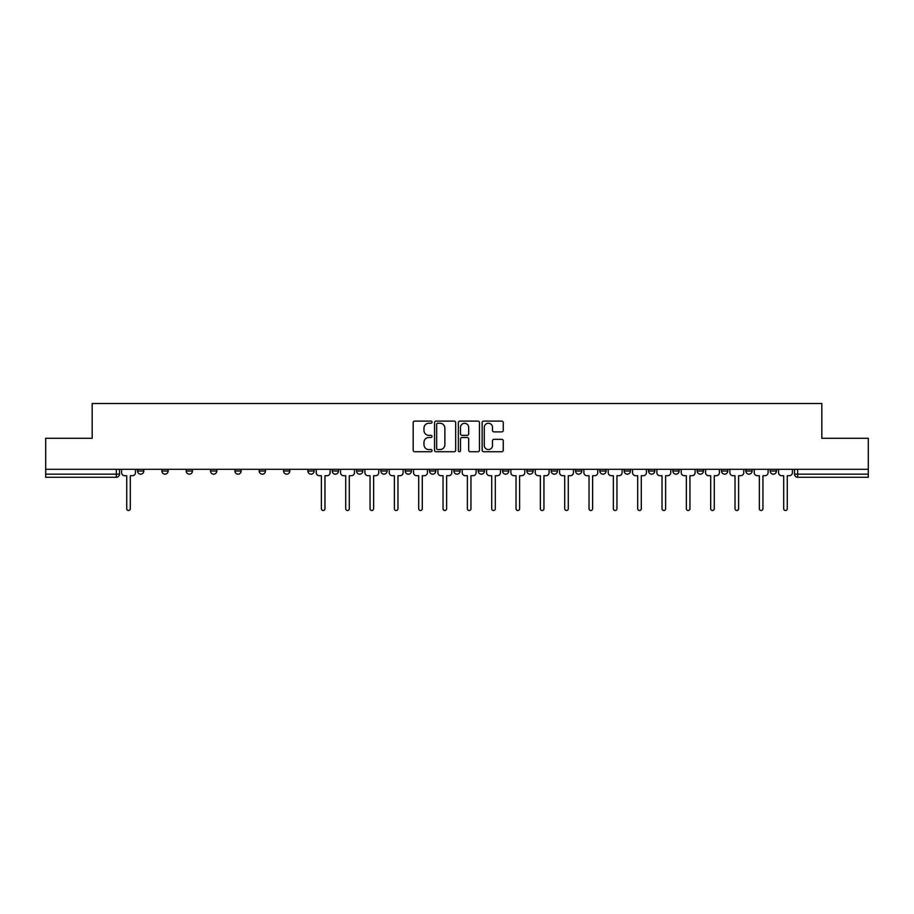 <?xml version="1.0" encoding="UTF-8"?>
<svg xmlns="http://www.w3.org/2000/svg" width="914" height="914" viewBox="0 0 914 914"><rect width="100%" height="100%" fill="white"/><g stroke="black" fill="none" stroke-linecap="round" stroke-linejoin="round"><path stroke-width="1.37" d="M432.048 422.177A1.074 1.074 0 0 0 430.974 421.103L414.705 421.103A1.531 1.531 0 0 0 413.174 422.634L413.174 450.191A1.531 1.531 0 0 0 414.705 451.722L430.974 451.722A1.074 1.074 0 0 0 432.048 450.648A1.074 1.074 0 0 0 430.974 449.574L428.872 449.574A4.901 4.901 0 0 1 423.97 444.684L423.97 442.387A4.901 4.901 0 0 1 428.872 437.486L430.974 437.486A1.074 1.074 0 0 0 432.048 436.412A1.074 1.074 0 0 0 430.974 435.338L428.872 435.338A4.901 4.901 0 0 1 423.97 430.437L423.97 428.14A4.901 4.901 0 0 1 428.872 423.251L430.974 423.251A1.074 1.074 0 0 0 432.048 422.177M770.194 469.316L770.194 471.041L776.432 471.041A3.119 3.119 0 0 1 773.313 474.16A3.119 3.119 0 0 1 770.194 471.041L770.194 469.316M624.205 469.316L624.205 471.041L630.443 471.041A3.119 3.119 0 0 1 627.324 474.16A3.119 3.119 0 0 1 624.205 471.041L624.205 469.316M599.87 469.316L599.87 471.041L606.108 471.041A3.119 3.119 0 0 1 602.989 474.16A3.119 3.119 0 0 1 599.87 471.041L599.87 469.316M575.534 469.316L575.534 471.041L581.784 471.041A3.119 3.119 0 0 1 578.653 474.16A3.119 3.119 0 0 1 575.534 471.041L575.534 469.316M526.875 469.316L526.875 471.041L533.113 471.041A3.119 3.119 0 0 1 529.994 474.16A3.119 3.119 0 0 1 526.875 471.041L526.875 469.316M478.216 471.041L478.216 469.316L478.216 471.041A3.119 3.119 0 0 0 481.335 474.16A3.119 3.119 0 0 1 478.216 471.041L484.454 471.041A3.119 3.119 0 0 1 481.335 474.16A3.119 3.119 0 0 0 484.454 471.041L484.454 469.316L484.454 471.041M453.881 471.041L453.881 469.316L453.881 471.041A3.119 3.119 0 0 0 457 474.16A3.119 3.119 0 0 1 453.881 471.041L460.119 471.041A3.119 3.119 0 0 1 457 474.16M429.546 471.041L429.546 469.316L429.546 471.041A3.119 3.119 0 0 0 432.665 474.16A3.119 3.119 0 0 1 429.546 471.041L435.784 471.041A3.119 3.119 0 0 1 432.665 474.16A3.119 3.119 0 0 0 435.784 471.041L435.784 469.316L435.784 471.041M405.222 469.316L405.222 471.041L411.46 471.041A3.119 3.119 0 0 1 408.341 474.16A3.119 3.119 0 0 1 405.222 471.041L405.222 469.316M380.887 469.316L380.887 471.041L387.125 471.041A3.119 3.119 0 0 1 384.006 474.16A3.119 3.119 0 0 1 380.887 471.041L380.887 469.316M356.551 469.316L356.551 471.041L362.789 471.041A3.119 3.119 0 0 1 359.67 474.16A3.119 3.119 0 0 1 356.551 471.041L356.551 469.316M332.216 471.041L332.216 469.316L332.216 471.041A3.119 3.119 0 0 0 335.347 474.16A3.119 3.119 0 0 1 332.216 471.041L338.466 471.041A3.119 3.119 0 0 1 335.347 474.16M283.557 471.041L283.557 469.316L283.557 471.041A3.119 3.119 0 0 0 286.676 474.16A3.119 3.119 0 0 1 283.557 471.041L289.795 471.041A3.119 3.119 0 0 1 286.676 474.16A3.119 3.119 0 0 0 289.795 471.041L289.795 469.316L289.795 471.041M259.222 471.041L259.222 469.316L259.222 471.041A3.119 3.119 0 0 0 262.341 474.16A3.119 3.119 0 0 1 259.222 471.041L265.46 471.041A3.119 3.119 0 0 1 262.341 474.16A3.119 3.119 0 0 0 265.46 471.041L265.46 469.316L265.46 471.041M234.898 471.041L234.898 469.316L234.898 471.041A3.119 3.119 0 0 0 238.017 474.16A3.119 3.119 0 0 1 234.898 471.041L241.136 471.041A3.119 3.119 0 0 1 238.017 474.16A3.119 3.119 0 0 0 241.136 471.041L241.136 469.316L241.136 471.041M210.563 471.041L210.563 469.316L210.563 471.041A3.119 3.119 0 0 0 213.682 474.16A3.119 3.119 0 0 1 210.563 471.041L216.801 471.041A3.119 3.119 0 0 1 213.682 474.16M186.228 471.041L186.228 469.316L186.228 471.041A3.119 3.119 0 0 0 189.347 474.16A3.119 3.119 0 0 1 186.228 471.041L192.466 471.041A3.119 3.119 0 0 1 189.347 474.16A3.119 3.119 0 0 0 192.466 471.041L192.466 469.316L192.466 471.041M161.904 471.041L161.904 469.316L161.904 471.041A3.119 3.119 0 0 0 165.023 474.16A3.119 3.119 0 0 1 161.904 471.041L168.142 471.041A3.119 3.119 0 0 1 165.023 474.16A3.119 3.119 0 0 0 168.142 471.041L168.142 469.316L168.142 471.041M501.74 431.899A1.531 1.531 0 0 0 503.271 430.368L503.271 422.634A1.531 1.531 0 0 0 501.74 421.103L483.677 421.103A1.531 1.531 0 0 0 482.146 422.634L482.146 450.191A1.531 1.531 0 0 0 483.677 451.722L501.74 451.722A1.531 1.531 0 0 0 503.271 450.191L503.271 440.856A1.531 1.531 0 0 0 501.74 439.326L494.017 439.326A1.531 1.531 0 0 0 492.486 440.856L492.486 445.484A4.09 4.09 0 0 1 488.384 449.574A4.09 4.09 0 0 1 484.294 445.484L484.294 427.341A4.09 4.09 0 0 1 488.384 423.251A4.09 4.09 0 0 1 492.486 427.341L492.486 430.368A1.531 1.531 0 0 0 494.017 431.899L501.74 431.899M45.7 469.316L45.7 438.286L92.177 438.286L92.177 403.497L821.823 403.497L821.823 438.286L868.3 438.286L868.3 469.316L45.7 469.316L45.7 474.16L119.471 474.16L119.471 469.316L119.471 474.16A3.119 3.119 0 0 1 116.352 477.279L45.7 477.279L45.7 474.16M455.663 422.634A1.531 1.531 0 0 0 454.132 421.103L436.069 421.103A1.531 1.531 0 0 0 434.538 422.634L434.538 450.191A1.531 1.531 0 0 0 436.069 451.722L454.132 451.722A1.531 1.531 0 0 0 455.663 450.191L455.663 422.634M459.868 421.103L477.931 421.103A1.531 1.531 0 0 1 479.462 422.634L479.462 450.191A1.531 1.531 0 0 1 477.931 451.722L470.207 451.722A1.531 1.531 0 0 1 468.676 450.191L468.676 439.017A1.531 1.531 0 0 0 467.145 437.486L462.016 437.486A1.531 1.531 0 0 0 460.485 439.017L460.485 450.648A1.074 1.074 0 0 1 459.411 451.722A1.074 1.074 0 0 1 458.337 450.648L458.337 422.634A1.531 1.531 0 0 1 459.868 421.103M794.529 469.316L794.529 474.16L868.3 474.16L868.3 477.279L797.648 477.279A3.119 3.119 0 0 1 794.529 474.16L794.529 469.316M868.3 469.316L868.3 474.16M776.432 469.316L776.432 471.041L776.432 469.316M752.096 469.316L752.096 471.041A3.119 3.119 0 0 1 748.977 474.16A3.119 3.119 0 0 1 745.858 471.041L752.096 471.041M745.858 469.316L745.858 471.041M727.773 469.316L727.773 471.041A3.119 3.119 0 0 1 724.653 474.16A3.119 3.119 0 0 1 721.534 471.041L727.773 471.041M721.534 469.316L721.534 471.041M703.437 469.316L703.437 471.041A3.119 3.119 0 0 1 700.318 474.16A3.119 3.119 0 0 1 697.199 471.041L703.437 471.041M697.199 469.316L697.199 471.041M679.102 469.316L679.102 471.041A3.119 3.119 0 0 1 675.983 474.16A3.119 3.119 0 0 1 672.864 471.041L679.102 471.041M672.864 469.316L672.864 471.041M654.778 469.316L654.778 471.041A3.119 3.119 0 0 1 651.659 474.16A3.119 3.119 0 0 1 648.54 471.041L654.778 471.041M648.54 469.316L648.54 471.041M630.443 469.316L630.443 471.041A3.119 3.119 0 0 1 627.324 474.16M606.108 469.316L606.108 471.041M581.784 471.041L581.784 469.316L581.784 471.041A3.119 3.119 0 0 1 578.653 474.16M557.449 469.316L557.449 471.041A3.119 3.119 0 0 1 554.33 474.16A3.119 3.119 0 0 1 551.211 471.041A3.119 3.119 0 0 0 554.33 474.16A3.119 3.119 0 0 0 557.449 471.041L551.211 471.041L551.211 469.316M533.113 471.041L533.113 469.316L533.113 471.041A3.119 3.119 0 0 1 529.994 474.16M508.778 469.316L508.778 471.041A3.119 3.119 0 0 1 505.659 474.16A3.119 3.119 0 0 1 502.54 471.041A3.119 3.119 0 0 0 505.659 474.16M502.54 469.316L502.54 471.041L508.778 471.041M460.119 469.316L460.119 471.041L460.119 469.316M411.46 471.041L411.46 469.316L411.46 471.041A3.119 3.119 0 0 1 408.341 474.16M387.125 471.041L387.125 469.316L387.125 471.041A3.119 3.119 0 0 1 384.006 474.16M362.789 471.041L362.789 469.316L362.789 471.041A3.119 3.119 0 0 1 359.67 474.16M338.466 469.316L338.466 471.041L338.466 469.316M314.13 471.041L314.13 469.316L314.13 471.041A3.119 3.119 0 0 1 311.011 474.16A3.119 3.119 0 0 1 307.892 471.041L314.13 471.041A3.119 3.119 0 0 1 311.011 474.16M307.892 469.316L307.892 471.041M216.801 469.316L216.801 471.041L216.801 469.316M143.806 471.041L143.806 469.316L143.806 471.041A3.119 3.119 0 0 1 140.687 474.16A3.119 3.119 0 0 1 137.568 471.041L143.806 471.041A3.119 3.119 0 0 1 140.687 474.16M137.568 469.316L137.568 471.041M116.352 469.316L116.352 477.279A3.119 3.119 0 0 0 119.471 474.16M437.749 423.251A1.074 1.074 0 0 0 436.675 424.313L436.675 448.511A1.074 1.074 0 0 0 437.749 449.574L439.965 449.574A4.901 4.901 0 0 0 444.867 444.684L444.867 428.14A4.901 4.901 0 0 0 439.965 423.251L437.749 423.251M468.676 427.421A4.09 4.09 0 0 0 464.575 423.319A4.09 4.09 0 0 0 460.485 427.421L460.485 433.807A1.531 1.531 0 0 0 462.016 435.338L467.145 435.338A1.531 1.531 0 0 0 468.676 433.807L468.676 427.421M121.585 469.316L121.585 472.595A3.119 3.119 0 0 0 124.704 475.714L126.726 475.714L126.726 508.71A1.794 1.794 0 0 0 128.52 510.503A1.794 1.794 0 0 0 130.314 508.71L130.314 475.714L132.347 475.714A3.119 3.119 0 0 0 135.466 472.595L135.466 469.316M316.233 469.316L316.233 472.595A3.119 3.119 0 0 0 319.352 475.714L321.385 475.714L321.385 508.71A1.794 1.794 0 0 0 323.179 510.503A1.794 1.794 0 0 0 324.973 508.71L324.973 475.714L326.995 475.714A3.119 3.119 0 0 0 330.114 472.595L330.114 469.316M340.568 469.316L340.568 472.595A3.119 3.119 0 0 0 343.687 475.714L345.709 475.714L345.709 508.71A1.794 1.794 0 0 0 347.503 510.503A1.794 1.794 0 0 0 349.297 508.71L349.297 475.714L351.33 475.714A3.119 3.119 0 0 0 354.449 472.595L354.449 469.316M364.903 469.316L364.903 472.595A3.119 3.119 0 0 0 368.022 475.714L370.044 475.714L370.044 508.71A1.794 1.794 0 0 0 371.838 510.503A1.794 1.794 0 0 0 373.632 508.71L373.632 475.714L375.665 475.714A3.119 3.119 0 0 0 378.784 472.595L378.784 469.316M389.227 469.316L389.227 472.595A3.119 3.119 0 0 0 392.346 475.714L394.38 475.714L394.38 508.71A1.794 1.794 0 0 0 396.173 510.503A1.794 1.794 0 0 0 397.967 508.71L397.967 475.714L399.989 475.714A3.119 3.119 0 0 0 403.108 472.595L403.108 469.316M413.562 469.316L413.562 472.595A3.119 3.119 0 0 0 416.681 475.714L418.703 475.714L418.703 508.71A1.794 1.794 0 0 0 420.497 510.503A1.794 1.794 0 0 0 422.291 508.71L422.291 475.714L424.325 475.714A3.119 3.119 0 0 0 427.444 472.595L427.444 469.316M437.897 469.316L437.897 472.595A3.119 3.119 0 0 0 441.016 475.714L443.039 475.714L443.039 508.71A1.794 1.794 0 0 0 444.832 510.503A1.794 1.794 0 0 0 446.626 508.71L446.626 475.714L448.66 475.714A3.119 3.119 0 0 0 451.779 472.595L451.779 469.316M462.221 469.316L462.221 472.595A3.119 3.119 0 0 0 465.34 475.714L467.374 475.714L467.374 508.71A1.794 1.794 0 0 0 469.168 510.503A1.794 1.794 0 0 0 470.961 508.71L470.961 475.714L472.984 475.714A3.119 3.119 0 0 0 476.103 472.595L476.103 469.316M486.556 469.316L486.556 472.595A3.119 3.119 0 0 0 489.676 475.714L491.709 475.714L491.709 508.71A1.794 1.794 0 0 0 493.503 510.503A1.794 1.794 0 0 0 495.297 508.71L495.297 475.714L497.319 475.714A3.119 3.119 0 0 0 500.438 472.595L500.438 469.316M510.892 469.316L510.892 472.595A3.119 3.119 0 0 0 514.011 475.714L516.033 475.714L516.033 508.71A1.794 1.794 0 0 0 517.827 510.503A1.794 1.794 0 0 0 519.62 508.71L519.62 475.714L521.654 475.714A3.119 3.119 0 0 0 524.773 472.595L524.773 469.316M535.216 469.316L535.216 472.595A3.119 3.119 0 0 0 538.335 475.714L540.368 475.714L540.368 508.71A1.794 1.794 0 0 0 542.162 510.503A1.794 1.794 0 0 0 543.956 508.71L543.956 475.714L545.978 475.714A3.119 3.119 0 0 0 549.097 472.595L549.097 469.316M559.551 469.316L559.551 472.595A3.119 3.119 0 0 0 562.67 475.714L564.703 475.714L564.703 508.71A1.794 1.794 0 0 0 566.497 510.503A1.794 1.794 0 0 0 568.291 508.71L568.291 475.714L570.313 475.714A3.119 3.119 0 0 0 573.432 472.595L573.432 469.316M583.886 469.316L583.886 472.595A3.119 3.119 0 0 0 587.005 475.714L589.027 475.714L589.027 508.71A1.794 1.794 0 0 0 590.821 510.503A1.794 1.794 0 0 0 592.615 508.71L592.615 475.714L594.648 475.714A3.119 3.119 0 0 0 597.767 472.595L597.767 469.316M608.21 469.316L608.21 472.595A3.119 3.119 0 0 0 611.34 475.714L613.363 475.714L613.363 508.71A1.794 1.794 0 0 0 615.156 510.503A1.794 1.794 0 0 0 616.95 508.71L616.95 475.714L618.972 475.714A3.119 3.119 0 0 0 622.103 472.595L622.103 469.316M632.545 469.316L632.545 472.595A3.119 3.119 0 0 0 635.664 475.714L637.698 475.714L637.698 508.71A1.794 1.794 0 0 0 639.492 510.503A1.794 1.794 0 0 0 641.285 508.71L641.285 475.714L643.307 475.714A3.119 3.119 0 0 0 646.427 472.595L646.427 469.316M656.88 469.316L656.88 472.595A3.119 3.119 0 0 0 659.999 475.714L662.022 475.714L662.022 508.71A1.794 1.794 0 0 0 663.815 510.503A1.794 1.794 0 0 0 665.609 508.71L665.609 475.714L667.643 475.714A3.119 3.119 0 0 0 670.762 472.595L670.762 469.316M681.216 469.316L681.216 472.595A3.119 3.119 0 0 0 684.335 475.714L686.357 475.714L686.357 508.71A1.794 1.794 0 0 0 688.151 510.503A1.794 1.794 0 0 0 689.944 508.71L689.944 475.714L691.978 475.714A3.119 3.119 0 0 0 695.097 472.595L695.097 469.316M705.539 469.316L705.539 472.595A3.119 3.119 0 0 0 708.658 475.714L710.692 475.714L710.692 508.71A1.794 1.794 0 0 0 712.486 510.503A1.794 1.794 0 0 0 714.28 508.71L714.28 475.714L716.302 475.714A3.119 3.119 0 0 0 719.421 472.595L719.421 469.316M729.875 469.316L729.875 472.595A3.119 3.119 0 0 0 732.994 475.714L735.016 475.714L735.016 508.71A1.794 1.794 0 0 0 736.81 510.503A1.794 1.794 0 0 0 738.603 508.71L738.603 475.714L740.637 475.714A3.119 3.119 0 0 0 743.756 472.595L743.756 469.316M754.21 469.316L754.21 472.595A3.119 3.119 0 0 0 757.329 475.714L759.351 475.714L759.351 508.71A1.794 1.794 0 0 0 761.145 510.503A1.794 1.794 0 0 0 762.939 508.71L762.939 475.714L764.972 475.714A3.119 3.119 0 0 0 768.091 472.595L768.091 469.316M778.534 469.316L778.534 472.595A3.119 3.119 0 0 0 781.653 475.714L783.686 475.714L783.686 508.71A1.794 1.794 0 0 0 785.48 510.503A1.794 1.794 0 0 0 787.274 508.71L787.274 475.714L789.296 475.714A3.119 3.119 0 0 0 792.415 472.595L792.415 469.316M797.648 469.316L797.648 477.279"/></g></svg>
